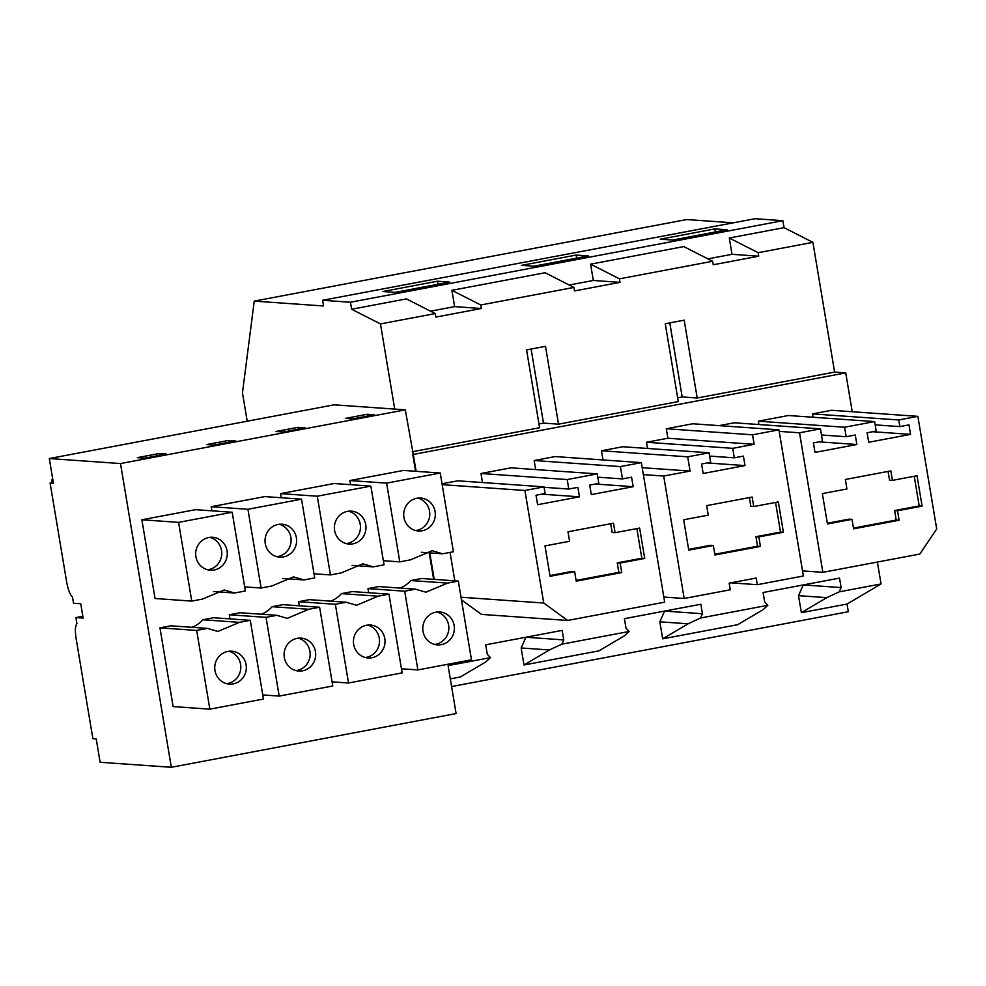<?xml version="1.0" encoding="UTF-8"?>
<svg xmlns="http://www.w3.org/2000/svg" width="986" height="986" viewBox="0 0 986 986"><rect width="100%" height="100%" fill="white"/><g stroke="black" fill="none" stroke-linecap="round" stroke-linejoin="round"><path stroke-width="1.48" d="M733.325 222.824L686.687 219.545L254.24 301.112L323.581 305.98L322.632 300.286L350.449 302.246L351.62 309.234L380.46 323.913L394.72 409.091L405.283 409.843L120.502 463.556L171.33 767.281L100.128 762.277L96.221 738.921L92.881 738.687L76.058 638.164C74.948 630.683 75.232 625.863 76.933 623.694L75.91 617.569L83.144 618.074L80.741 603.752L73.519 603.247L72.496 597.122C70.006 594.657 68.083 589.677 66.691 582.184L50.089 482.992L53.429 483.226L49.3 458.539L120.502 463.556M322.632 300.286L755.066 218.719L782.884 220.679L784.055 227.667L812.895 242.346L834.612 372.092L697.201 398.011L684.185 320.179L665.254 323.753L678.282 401.573L558.52 424.165L543.496 423.105L531.109 349.056M688.105 623.805L700.541 618L767.847 605.305L763.078 609.668L737.664 624.693L662.678 638.829L688.105 623.805L659.831 621.821L664.601 611.086L702.439 613.736L700.849 604.245L624.409 618.666L625.999 628.156L629.154 631.471L561.86 644.166L563.745 639.902L562.156 630.399L485.716 644.819L487.306 654.31L490.473 657.625L448.618 665.513L448.396 664.17M712.619 261.265L619.442 278.841L590.589 264.162L683.779 246.586L712.619 261.265L713.211 264.766L758.715 256.187L732.006 254.314L707.899 258.862M877.392 562.045L881.053 583.958L847.036 604.061L801.359 612.676L826.786 597.652L798.512 595.667L803.294 584.92L841.12 587.582L839.53 578.092L763.09 592.512L764.68 602.002L767.847 605.305M801.359 612.676L798.512 595.667M898.751 419.962L917.867 416.351L936.7 528.927L919.876 554.033L822.866 572.324L799.523 432.805L820.451 428.848L822.509 441.186L813.413 442.911L815.003 452.401L856.859 444.501L855.269 435.011L846.173 436.724L844.583 427.234L874.619 421.577L876.209 431.067L867.101 432.78L868.691 442.27L910.559 434.382L908.969 424.88L899.861 426.605L898.751 419.962L812.526 413.898L813.08 417.251M892.441 480.379L890.851 470.889L845.347 479.479L846.937 488.97L822.361 493.604L827.451 523.973L852.015 519.339L853.605 528.829L899.109 520.251L897.519 510.76L922.095 506.126L917.005 475.745L892.441 480.379L889.545 480.182L888.078 471.419M827.328 523.246L849.131 519.141L852.015 519.339M897.519 510.76L894.622 510.551L896.212 520.041L853.482 528.102M894.622 510.551L919.198 505.917L914.232 476.275M922.095 506.126L919.198 505.917M899.109 520.251L896.212 520.041M872.733 431.72L910.559 434.382M875.161 424.867L899.861 426.605M812.526 413.898L831.629 410.287L917.867 416.351M802.53 570.894L822.866 572.324M779.187 431.375L799.523 432.805M719.164 425.632L734.225 422.797L820.451 428.848M819.046 441.851L856.859 444.501M821.474 434.999L846.173 436.724M758.924 424.522L758.357 421.182L844.583 427.234M758.357 421.182L788.393 415.513L874.619 421.577M881.053 583.958L839.222 591.846L841.12 587.582M839.222 591.846L826.786 597.652M784.055 227.667L729.283 237.996L758.123 252.687L758.715 256.187M729.283 237.996L732.006 254.314M812.895 242.346L758.123 252.687M714.85 228.9L727.052 229.763L672.452 240.054L660.25 239.204L714.85 228.9L715.368 231.969M697.201 398.011L682.189 396.951L669.79 322.89M834.612 372.092L845.741 372.881L852.237 411.741M847.036 604.061L848.317 611.727L451.588 686.552M629.154 631.471L624.397 635.822L598.983 650.846L523.997 664.983L521.15 647.975L525.92 637.239L563.745 639.902M490.473 657.625L485.716 661.988L460.289 677L450.306 678.886M662.678 638.829L659.831 621.821M845.741 372.881L413.294 454.435L416.129 471.32M429.773 552.887L434.21 579.386M700.541 618L702.439 613.736M646.508 442.27L732.734 448.334L754.117 444.304L752.54 434.814L778.928 429.834L692.702 423.77L666.302 428.75L667.892 438.24L646.508 442.27L647.543 448.47M603.001 459.944L601.46 450.762L622.844 446.732L709.082 452.796L710.659 462.286L701.564 463.999L703.154 473.49L745.009 465.602L743.419 456.111L734.323 457.824L732.734 448.334M461.436 599.833L481.451 614.389L567.689 620.453L543.742 603.038L524.909 490.473L544.013 486.862L545.122 493.505L536.027 495.231L537.616 504.721L579.472 496.821L577.882 487.33L568.786 489.044L567.196 479.553L597.233 473.896L598.822 483.386L589.714 485.1L591.304 494.59L633.16 486.69L631.582 477.199L622.474 478.925L620.416 466.588L641.344 462.631L664.687 602.163L567.689 620.453M450.047 552.382L454.817 580.828M544.013 486.862L457.787 480.811L442.024 483.781M482.487 482.536L480.971 473.49L567.196 479.553M597.233 473.896L511.007 467.832L480.971 473.49M641.344 462.631L555.118 456.567L534.19 460.524L535.694 469.57M538.96 423.968L543.496 423.105M558.52 424.165L545.492 346.332L526.573 349.907L539.588 427.739L412.296 451.748M405.283 409.843L413.294 454.435M677.653 397.814L682.189 396.951M619.442 278.841L620.021 282.341L574.53 290.932L573.938 287.419L480.749 304.994L481.341 308.507L454.632 306.621L430.525 311.169M351.62 309.234L406.405 298.894L435.257 313.585L435.837 317.085L481.341 308.507M435.257 313.585L380.46 323.913M782.884 220.679L350.449 302.246M573.938 287.419L545.098 272.74L451.908 290.315L454.632 306.621M569.205 285.016L593.325 280.468L590.589 264.162M588.371 255.916L533.771 266.22L521.557 265.357L576.169 255.066L588.371 255.916M437.476 281.22L382.876 291.511L395.078 292.374L449.678 282.07L437.476 281.22L437.994 284.276M247.215 421.219L242.47 392.872L254.24 301.112M451.908 290.315L480.749 304.994M447.866 664.268L448.618 665.513M561.86 644.166L549.412 649.971L521.15 647.975M523.997 664.983L549.412 649.971M549.954 575.565L571.757 571.449L574.653 571.658L576.231 581.148L621.735 572.57L618.838 572.361L576.12 580.421M617.261 562.87L641.824 558.236L644.721 558.433L620.145 563.068L617.261 562.87L618.838 572.361M641.824 558.236L636.87 528.595M610.704 523.726L612.17 532.502L615.067 532.699L639.631 528.065L644.721 558.433M620.145 563.068L621.735 572.57M615.067 532.699L613.477 523.209L567.973 531.787L569.563 541.277L544.999 545.911L550.077 576.292L574.653 571.658M544.087 487.306L568.786 489.044M595.347 484.04L633.16 486.69M597.775 477.187L622.474 478.925M534.19 460.524L620.416 466.588M461.004 597.22L543.742 603.038M442.172 484.656L524.909 490.473M541.659 494.159L579.472 496.821M412.74 454.398L415.574 471.283M429.218 552.838L433.655 579.349M49.3 458.539L334.081 404.827L394.72 409.091M620.021 282.341L593.325 280.468M778.928 429.834L803.38 575.997L757.297 584.698L756.176 578.043L729.159 583.145L730.269 589.788L684.173 598.477L663.689 476.041L690.077 471.061L687.686 456.826L709.082 452.796M753.748 506.545L752.158 497.055L706.666 505.633L708.256 515.123L683.68 519.758L688.758 550.126L713.334 545.492L714.924 554.982L760.428 546.404L758.838 536.914L783.402 532.28L778.324 501.911L753.748 506.545L750.864 506.336L749.397 497.573M688.647 549.399L710.438 545.295L713.334 545.492M758.838 536.914L755.942 536.717L757.531 546.207L714.801 554.268M755.942 536.717L780.505 532.083L775.551 502.429M783.402 532.28L780.505 532.083M760.428 546.404L757.531 546.207M707.196 462.939L745.009 465.602M709.624 456.087L734.323 457.824M667.892 438.24L754.117 444.304M666.302 428.75L752.54 434.814M730.823 582.837L757.297 584.698M663.837 597.06L684.173 598.477M643.353 474.611L663.689 476.041M642.194 467.697L690.077 471.061M601.46 450.762L687.686 456.826M576.169 255.066L576.674 258.122M53.293 482.388L50.089 482.992M448.125 665.809L456.111 713.568L171.33 767.281M209.845 709.156L173.129 706.58L159.954 627.848L196.67 630.424L209.845 709.156L263.447 699.049L250.271 620.317L239.499 622.351L217.894 631.447L207.442 628.39L196.67 630.424M178.589 522.37L141.873 519.782L155.048 598.514L191.765 601.103L178.589 522.37L232.191 512.252L195.474 509.676L141.873 519.782M207.59 569.772A16.503 15.801 94 0 0 215.811 566.21A16.503 15.801 94 0 0 221.406 549.806A16.503 15.801 94 0 0 209.858 537.358M226.644 683.668A16.503 15.801 94 0 0 240.72 669.013A16.503 15.801 94 0 0 230.095 651.61A16.503 15.801 94 0 0 228.925 651.253M221.332 566.593A16.503 15.801 94 0 0 226.583 548.795A16.503 15.801 94 0 0 212.643 537.296A16.503 15.801 94 0 0 201.637 540.92A16.503 15.801 94 0 0 196.387 558.729A16.503 15.801 94 0 0 210.326 570.216A16.503 15.801 94 0 0 221.332 566.593M235.629 652.005A16.503 15.801 94 0 0 231.71 651.191A16.503 15.801 94 0 0 215.059 664.478A16.503 15.801 94 0 0 225.474 683.31A16.503 15.801 94 0 0 229.393 684.111A16.503 15.801 94 0 0 246.032 670.837A16.503 15.801 94 0 0 235.629 652.005M213.383 591.526L234.594 593.017L245.366 590.984L232.191 512.252M191.765 601.103L202.537 599.069L224.142 589.973L234.594 593.017M191.95 627.306A27.83 26.647 94 0 0 202.783 619.763L239.499 622.351M159.954 627.848L170.726 625.814L207.442 628.39M250.271 620.317L213.555 617.729L202.783 619.763M159.165 453.523L137.325 457.64L144.56 458.145L166.4 454.028L159.165 453.523L159.473 455.335M401.45 668.767L417.879 669.925L471.481 659.807L458.305 581.074L421.589 578.499L410.817 580.532A27.83 26.647 -86 0 1 399.971 588.063M368.678 592.734L367.988 588.605L378.76 586.571L415.476 589.16L425.927 592.204L447.533 583.108L458.305 581.074M350.585 484.668L349.894 480.552L403.508 470.433L440.224 473.021L453.4 551.753L442.615 553.787L432.164 550.73L410.57 559.826L399.786 561.86L383.357 560.714M262.757 694.92L279.186 696.079L332.787 685.973L319.612 607.24L308.84 609.262L287.246 618.37L276.783 615.313L240.066 612.737L229.294 614.759L229.984 618.888M319.612 607.24L282.896 604.652L272.124 606.686A27.83 26.647 -86 0 1 261.29 614.229M211.904 510.834L211.214 506.705L264.815 496.599L301.531 499.175L314.707 577.907L303.934 579.941L293.483 576.884L271.877 585.992L261.105 588.026L244.676 586.867M332.097 681.844L348.526 683.002L402.14 672.883L388.965 594.151L378.18 596.185L356.587 605.281L346.135 602.236L309.419 599.648L298.635 601.682L299.325 605.811M388.965 594.151L352.248 591.575L341.464 593.609A27.83 26.647 -86 0 1 330.63 601.14M281.244 497.745L280.554 493.629L334.155 483.522L370.872 486.098L384.047 564.83L373.275 566.864L362.823 563.807L341.23 572.903L330.446 574.937L314.016 573.79M82.836 616.262L75.91 617.569M374.433 414.798L367.199 414.28L345.359 418.409L352.594 418.914L374.433 414.798M206.666 444.563L213.9 445.068L235.74 440.952L228.518 440.446L206.666 444.563M305.081 427.875L297.858 427.369L276.018 431.486L283.241 431.991L305.081 427.875M330.446 574.937L317.27 496.204L280.554 493.629M348.526 683.002L335.351 604.27L298.635 601.682M365.325 657.514A16.503 15.801 94 0 0 379.413 642.847A16.503 15.801 94 0 0 368.789 625.457A16.503 15.801 94 0 0 367.605 625.099M346.271 543.606A16.503 15.801 94 0 0 354.492 540.057A16.503 15.801 94 0 0 360.1 523.652A16.503 15.801 94 0 0 348.551 511.204M374.31 625.839A16.503 15.801 94 0 0 370.391 625.038A16.503 15.801 94 0 0 353.752 638.312A16.503 15.801 94 0 0 364.154 657.157A16.503 15.801 94 0 0 368.074 657.958A16.503 15.801 94 0 0 384.725 644.684A16.503 15.801 94 0 0 374.31 625.839M360.026 540.439A16.503 15.801 94 0 0 365.276 522.629A16.503 15.801 94 0 0 351.336 511.142A16.503 15.801 94 0 0 340.33 514.754A16.503 15.801 94 0 0 335.08 532.563A16.503 15.801 94 0 0 349.019 544.062A16.503 15.801 94 0 0 360.026 540.439M297.858 427.369L298.154 429.181M346.135 602.236L335.351 604.27M317.27 496.204L370.872 486.098M341.464 593.609L378.18 596.185M352.064 565.372L373.275 566.864M261.105 588.026L247.93 509.281L211.214 506.705M279.186 696.079L266.01 617.347L229.294 614.759M295.985 670.591A16.503 15.801 94 0 0 310.06 655.937A16.503 15.801 94 0 0 299.436 638.534A16.503 15.801 94 0 0 298.265 638.176M276.93 556.696A16.503 15.801 94 0 0 285.151 553.134A16.503 15.801 94 0 0 290.747 536.729A16.503 15.801 94 0 0 279.211 524.281M304.97 638.916A16.503 15.801 94 0 0 301.05 638.115A16.503 15.801 94 0 0 284.412 651.389A16.503 15.801 94 0 0 294.814 670.233A16.503 15.801 94 0 0 298.733 671.035A16.503 15.801 94 0 0 315.372 657.761A16.503 15.801 94 0 0 304.97 638.916M290.673 553.516A16.503 15.801 94 0 0 295.923 535.706A16.503 15.801 94 0 0 281.984 524.219A16.503 15.801 94 0 0 270.99 527.843A16.503 15.801 94 0 0 265.739 545.652A16.503 15.801 94 0 0 279.679 557.139A16.503 15.801 94 0 0 290.673 553.516M228.518 440.446L228.814 442.258M276.783 615.313L266.01 617.347M247.93 509.281L301.531 499.175M272.124 606.686L308.84 609.262M282.723 578.449L303.934 579.941M399.786 561.86L386.611 483.128L349.894 480.552M417.879 669.925L404.704 591.193L367.988 588.605M434.678 644.425A16.503 15.801 94 0 0 448.753 629.771A16.503 15.801 94 0 0 438.129 612.38A16.503 15.801 94 0 0 436.946 612.023M415.611 530.53A16.503 15.801 94 0 0 423.832 526.968A16.503 15.801 94 0 0 429.44 510.575A16.503 15.801 94 0 0 417.891 498.115M443.651 612.762A16.503 15.801 94 0 0 439.731 611.961A16.503 15.801 94 0 0 423.093 625.235A16.503 15.801 94 0 0 433.495 644.08A16.503 15.801 94 0 0 437.414 644.881A16.503 15.801 94 0 0 454.065 631.607A16.503 15.801 94 0 0 443.651 612.762M429.366 527.362A16.503 15.801 94 0 0 434.616 509.552A16.503 15.801 94 0 0 420.677 498.066A16.503 15.801 94 0 0 409.671 501.677A16.503 15.801 94 0 0 404.42 519.486A16.503 15.801 94 0 0 418.36 530.986A16.503 15.801 94 0 0 429.366 527.362M367.199 414.28L367.507 416.104M415.476 589.16L404.704 591.193M386.611 483.128L440.224 473.021M410.817 580.532L447.533 583.108M421.404 552.296L442.615 553.787M52.825 479.59L51.802 479.788L52.862 479.862M52.27 482.573L51.802 479.788"/></g></svg>
